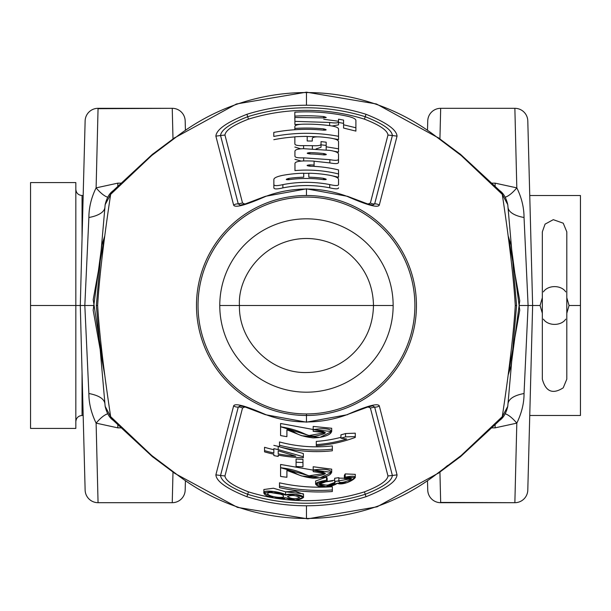 <?xml version="1.0" encoding="UTF-8"?>
<svg xmlns="http://www.w3.org/2000/svg" width="611" height="611" viewBox="0 0 611 611"><rect width="100%" height="100%" fill="white"/><g stroke="black" fill="none" stroke-linecap="round" stroke-linejoin="round"><path stroke-width="0.92" d="M374.658 407.079A6.729 6.5 -15.1 0 0 379.294 405.88A6.729 6.5 -15.1 0 1 374.658 407.079L370.396 408.018L387.97 475.961L370.396 408.018L368.059 406.949L370.396 408.018L374.658 407.079L392.377 475.48L397.043 474.862L379.294 405.88C377.819 402.97 367.226 405.834 347.491 414.495L367.058 407.285L372.702 405.819L374.658 407.079L392.377 475.48C391.796 481.14 382.753 487.41 365.233 494.291A197.727 197.727 0 0 1 247.692 494.291L246.928 496.728A200.278 200.278 0 0 0 365.989 496.728C386.19 488.693 396.539 481.399 397.043 474.862L379.294 405.88C377.819 402.97 367.226 405.834 347.491 414.495A116.457 116.457 0 0 1 306.462 421.957L306.462 415.48A109.98 109.98 0 0 0 416.442 305.5A109.98 109.98 0 0 0 306.462 195.52A109.98 109.98 0 0 0 196.482 305.5A109.98 109.98 0 0 0 306.462 415.48A109.98 109.98 0 0 0 416.442 305.5A109.98 109.98 0 0 0 306.462 195.52A109.98 109.98 0 0 0 196.482 305.5A109.98 109.98 0 0 0 306.462 415.48L306.462 413.93A108.43 108.43 0 0 0 414.892 305.5A108.43 108.43 0 0 0 306.462 197.078A108.43 108.43 0 0 0 198.033 305.5A108.43 108.43 0 0 0 306.462 413.93A108.43 108.43 0 0 0 414.892 305.5A108.43 108.43 0 0 0 306.462 197.078A108.43 108.43 0 0 0 198.033 305.5A108.43 108.43 0 0 0 306.462 413.93L306.462 421.957A116.457 116.457 0 0 1 265.434 414.495C245.653 405.819 235.052 402.955 233.631 405.88L215.882 474.862C216.37 481.392 226.719 488.678 246.928 496.728A200.278 200.278 0 0 0 306.462 505.778L306.462 518.456A212.956 212.956 0 0 1 175.273 473.25L151.681 455.462L110.652 416.656L105.153 406.338L96.332 305.5L97.645 305.5C99.249 332.69 103.587 369.739 110.652 416.656L105.153 406.338L96.332 305.5L97.645 305.5C99.249 332.69 103.587 369.739 110.652 416.656L151.681 455.462A12.938 4.315 -49.2 0 0 152.238 456.516A12.938 12.938 0 0 0 153.781 457.662A12.938 8.852 -57.7 0 1 151.681 455.462A12.938 8.852 -57.7 0 0 153.781 457.662L175.036 473.556L175.273 473.25L151.681 455.462M219.769 305.5A86.693 86.693 0 0 0 306.462 392.193A86.693 86.693 0 0 0 393.148 305.5A86.693 86.693 0 0 0 306.462 218.814A86.693 86.693 0 0 0 219.769 305.5A86.693 86.693 0 0 0 306.462 392.193A86.693 86.693 0 0 0 393.148 305.5A86.693 86.693 0 0 0 306.462 218.814A86.693 86.693 0 0 0 219.769 305.5L239.436 305.5L219.769 305.5M372.702 205.181L367.058 203.715L347.56 196.322L306.462 188.845L265.357 196.322L245.866 203.715L240.222 205.181L238.267 203.921A6.729 6.5 164.9 0 0 233.631 205.12C235.098 208.038 245.698 205.166 265.434 196.513A116.457 116.457 0 0 1 347.491 196.513C367.272 205.181 377.873 208.053 379.294 205.12L397.043 136.138C396.554 129.616 386.198 122.322 365.989 114.28A200.278 200.278 0 0 0 246.928 114.28C226.734 122.315 216.386 129.601 215.882 136.138L233.631 205.12C235.098 208.038 245.698 205.166 265.434 196.513A116.457 116.457 0 0 1 347.491 196.513C367.272 205.181 377.873 208.053 379.294 205.12L397.043 136.138C396.554 129.616 386.198 122.322 365.989 114.28A200.278 200.278 0 0 0 306.462 105.229L306.462 92.544A212.956 212.956 0 0 1 437.652 137.758L461.236 155.545L502.273 194.351L507.764 204.67L516.585 305.5L515.272 305.5C513.668 278.318 509.337 241.269 502.273 194.351L507.764 204.67L516.585 305.5L515.272 305.5C513.668 278.318 509.337 241.269 502.273 194.351L461.236 155.545A12.938 8.852 122.3 0 0 459.144 153.346A12.938 8.852 122.3 0 1 461.236 155.545L437.652 137.758L437.888 137.452L437.652 137.758A212.956 212.956 0 0 0 175.273 137.758A212.956 212.956 0 0 1 306.462 92.544L306.462 105.229A200.278 200.278 0 0 0 246.928 114.28C226.734 122.315 216.386 129.601 215.882 136.138L233.631 205.12A6.729 6.5 164.9 0 1 238.267 203.921L220.548 135.527L215.882 136.138L220.548 135.527C221.121 129.86 230.171 123.59 247.692 116.716L246.928 114.28L247.692 116.716A197.727 197.727 0 0 1 365.233 116.716L365.989 114.28L365.233 116.716C382.746 123.59 391.796 129.86 392.377 135.527L397.043 136.138L392.377 135.527L374.658 203.921A6.729 6.5 15.1 0 1 379.294 205.12A6.729 6.5 15.1 0 0 374.658 203.921L372.664 205.181M151.681 155.545L175.273 137.758L175.036 137.452L175.273 137.758L151.681 155.545L110.652 194.351C103.58 241.345 99.242 278.395 97.645 305.5C99.242 278.395 103.58 241.345 110.652 194.351L151.681 155.545A12.938 4.315 49.2 0 1 152.238 154.484A12.938 4.315 49.2 0 0 151.681 155.545A12.938 8.852 57.7 0 1 153.781 153.346A12.938 8.852 57.7 0 0 151.681 155.545M306.462 195.52L306.462 189.043L306.462 195.52M347.56 414.678L347.491 414.495A116.457 116.457 0 0 1 265.434 414.495L265.434 414.495C245.653 405.819 235.052 402.955 233.631 405.88A6.729 6.5 -164.9 0 0 238.267 407.079A6.729 6.5 12.7 0 1 242.521 408.018L244.858 406.949L242.521 408.018A6.729 6.5 12.7 0 0 238.267 407.079L220.548 475.48L238.267 407.079A6.729 6.5 -164.9 0 1 233.631 405.88L215.882 474.862L220.548 475.48L215.882 474.862C216.37 481.392 226.719 488.678 246.928 496.728L247.692 494.291C230.179 487.418 221.129 481.147 220.548 475.48L224.955 475.961L242.521 408.018L224.955 475.961L220.548 475.48C221.129 481.147 230.179 487.418 247.692 494.291L248.448 491.855C233.364 486.005 225.535 480.704 224.955 475.961C225.535 480.704 233.364 486.005 248.448 491.855A195.176 195.176 0 0 0 272.888 497.766A195.176 195.176 0 0 1 248.448 491.855L247.692 494.291A197.727 197.727 0 0 0 365.233 494.291L365.989 496.728C386.19 488.693 396.539 481.399 397.043 474.862L392.377 475.48C391.796 481.14 382.753 487.41 365.233 494.291L364.477 491.855A195.176 195.176 0 0 1 278.333 498.637A195.176 195.176 0 0 0 364.477 491.855C379.553 486.005 387.382 480.712 387.97 475.961L392.377 475.48L387.97 475.961C387.382 480.712 379.553 486.005 364.477 491.855L365.989 496.728A200.278 200.278 0 0 1 306.462 505.778L306.462 518.456A212.956 212.956 0 0 1 175.273 473.25L174.83 473.395M437.652 473.25A212.956 212.956 0 0 1 306.462 518.456A212.956 212.956 0 0 0 437.652 473.25L461.236 455.462L437.652 473.25L437.888 473.556L437.652 473.25M499.691 420.353A12.938 10.479 -130.2 0 0 499.699 420.345A12.938 10.479 -130.2 0 0 502.273 416.656L461.236 455.462A12.938 4.315 -130.8 0 1 460.679 456.516A12.938 4.315 -130.8 0 0 461.236 455.455L502.273 416.656C509.345 369.663 513.675 332.605 515.272 305.5C513.675 332.605 509.345 369.663 502.273 416.656L507.764 406.338L516.585 305.5L507.764 204.677A12.938 12.525 175 0 0 507.756 204.601M104.42 213.094L104.924 207.335A12.938 12.938 5 0 0 104.924 207.335L104.939 207.16M101.525 246.21L101.961 241.169M113.234 190.647A12.938 10.479 49.8 0 0 113.226 190.655A12.938 10.479 49.8 0 0 110.652 194.351L105.153 204.67L96.332 305.5L105.153 406.33M101.525 364.798L104.939 403.84M83.654 177.213L80.293 305.5L84.822 305.5L88.878 393.507C98.806 395.416 104.153 398.807 104.924 403.672L103.557 388.031L104.924 403.672C104.153 398.807 98.806 395.416 88.878 393.507C88.839 403.161 91.245 413.036 96.11 423.133L98.058 502.693L172.241 502.693A12.938 12.938 1.5 0 0 185.179 490.091L185.408 481.178L185.179 490.091A12.938 12.938 0 0 1 172.241 502.693L172.997 471.967L172.241 502.693A12.938 12.938 1.5 0 0 185.179 490.091A12.938 12.938 0 0 1 172.241 502.693L98.058 502.685A12.938 12.938 0 0 1 85.128 490.091L84.501 466.277M511.399 364.798L511.002 369.357M508.925 393.11L508.001 403.672A12.938 12.938 -175 0 0 508.001 403.672C508.772 398.807 514.118 395.416 524.039 393.507C524.093 403.153 521.679 413.028 516.814 423.133L495.109 427.853L491.42 427.853L495.109 427.853L495.109 424.408L495.109 427.853L516.814 423.133L514.867 502.693L440.668 502.425M505.32 197.185A32.597 10.883 118.5 0 0 516.814 187.867L495.109 183.147L495.109 186.592L495.109 183.147L491.42 183.147L495.109 183.147L516.814 187.875C521.58 197.521 523.994 207.396 524.039 217.493A32.604 13.656 175 0 1 508.001 207.335L509.368 223.007M510.765 238.962L511.399 246.202L510.765 238.962M514.867 502.517L514.867 502.693A12.938 12.938 0 0 0 527.797 490.091L532.632 305.5L527.797 120.917A12.938 12.938 0 0 0 514.867 108.315L516.814 187.875L514.867 108.315L440.676 108.315L439.928 139.041L440.676 108.315A12.938 12.938 0 0 0 427.746 120.917L427.509 129.822L427.746 120.917A12.938 12.938 0 0 1 440.676 108.315A12.938 12.938 -178.5 0 0 427.746 120.917A12.938 12.938 -178.5 0 1 440.676 108.315L514.867 108.315A12.938 12.938 0 0 1 527.797 120.917L527.919 125.492M515.478 133.335L515.676 141.462L515.478 133.335M515.676 469.592L515.478 477.642L515.676 469.592M516.814 187.875C521.58 197.521 523.994 207.396 524.039 217.493L528.095 305.5L532.632 305.5L527.797 490.091A12.938 12.938 1.5 0 1 514.867 502.693A12.938 12.938 1.5 0 0 527.797 490.091A12.938 12.938 0 0 1 514.867 502.693L440.676 502.693L514.867 502.693L440.676 502.693L439.928 471.967L440.676 502.693A12.938 12.938 0 0 1 427.746 490.091L427.509 481.178L427.746 490.091A12.938 12.938 0 0 0 440.676 502.693L440.668 502.41M447.596 465.498L437.888 473.556L459.144 457.662A12.938 8.852 -122.3 0 0 461.236 455.462A12.938 8.852 -122.3 0 1 459.144 457.662A12.938 12.938 0 0 0 460.679 456.516L499.699 420.345A12.938 10.479 -130.2 0 0 502.273 416.656L507.764 406.338L516.585 305.5L507.764 406.33M113.226 190.655C109.4 193.328 106.711 197.995 105.153 204.67L96.332 305.5L105.153 204.677L110.652 194.351A12.938 10.479 49.8 0 1 113.226 190.655L152.238 154.484A12.938 12.938 0 0 1 153.781 153.346L174.952 137.513M97.752 490.19L97.462 478.283L97.752 490.19M97.462 132.786L97.752 120.764L97.462 132.786M98.05 108.697L172.241 108.315A12.938 12.938 178.5 0 1 185.179 120.917L185.408 129.822L185.179 120.917A12.938 12.938 0 0 0 172.241 108.315L172.241 108.33M172.264 109.17L172.271 109.575L172.264 109.17M98.05 108.613L172.241 108.315A12.938 12.938 178.5 0 1 185.179 120.917L185.179 121.009M172.241 108.315L172.997 139.041L172.241 108.315L98.058 108.315L172.241 108.315A12.938 12.938 0 0 1 185.179 120.917M107.605 197.193A32.597 10.883 -118.5 0 1 96.11 187.875L117.816 183.147L117.816 186.592L117.816 183.147L121.497 183.147L117.816 183.147L96.11 187.867L98.058 108.315A12.938 12.938 0 0 0 85.128 120.917A12.938 12.938 -178.5 0 1 98.058 108.315L96.11 187.867C91.344 197.513 88.939 207.389 88.878 217.493L84.822 305.5L88.878 393.507C88.839 403.161 91.245 413.036 96.11 423.133A32.604 10.883 118.5 0 1 107.605 413.815A32.604 10.883 118.5 0 0 96.11 423.133L117.816 427.853L121.497 427.853L117.816 427.853L117.816 424.408L117.816 427.853L96.11 423.133L98.058 502.693A12.938 12.938 0 0 1 85.128 490.091L83.654 433.795M507.764 204.67C506.168 197.895 503.479 193.229 499.699 190.655A12.938 10.479 130.2 0 1 502.273 194.351A12.938 10.479 130.2 0 0 499.699 190.655L460.679 154.484A12.938 4.315 130.8 0 1 461.236 155.545M105.161 406.407A12.938 12.525 -5 0 1 105.153 406.338C106.757 413.105 109.445 417.771 113.226 420.345A12.938 10.479 -49.8 0 1 110.652 416.656A12.938 10.479 -49.8 0 0 113.226 420.345L152.238 456.516M373.481 305.5L393.148 305.5L373.481 305.5C373 327.152 364.355 344.81 347.537 358.458C335.408 367.7 321.714 372.389 306.462 372.527C270.642 373.443 238.519 341.32 239.436 305.5L373.672 305.5L239.436 305.5C237.61 274.69 265.716 238.657 306.462 238.481C322.486 238.641 336.73 243.766 349.187 253.863C364.958 267.458 373.061 284.673 373.481 305.5M238.267 203.921L242.521 202.982L238.267 203.921L220.548 135.527L224.955 135.046L220.548 135.527C221.121 129.86 230.171 123.59 247.692 116.716L248.448 119.153L247.692 116.716A197.727 197.727 0 0 1 365.233 116.716L364.477 119.153L365.233 116.716C382.746 123.59 391.796 129.86 392.377 135.527L387.97 135.046C387.389 130.296 379.553 124.995 364.477 119.153A195.176 195.176 0 0 0 248.448 119.153C233.371 124.995 225.535 130.296 224.955 135.046L242.521 202.982L244.858 204.051L242.521 202.982L224.955 135.046C225.535 130.296 233.371 124.995 248.448 119.153A195.176 195.176 0 0 1 364.477 119.153C379.553 124.995 387.389 130.296 387.97 135.046L370.396 202.982L368.059 204.051L370.396 202.982A6.729 6.5 -167.3 0 0 374.658 203.921L392.377 135.527L387.97 135.046L370.396 202.982A6.729 6.5 -167.3 0 0 374.658 203.921M338.547 179.481L338.547 184.491C338.502 185.859 335.554 185.881 329.703 184.56L329.703 187.821L329.703 184.56A123.155 123.155 0 0 0 282.878 184.629L282.878 187.89A119.955 119.955 0 0 1 329.703 187.821C335.554 189.181 338.502 189.173 338.547 187.806C338.502 189.173 335.554 189.181 329.703 187.821A119.955 119.955 0 0 0 282.878 187.89C276.982 189.288 273.98 189.265 273.858 187.829L273.858 179.542C273.911 177.954 276.852 176.564 282.672 175.357A132.304 132.304 0 0 1 303.713 173.226L303.713 177.205A128.333 128.333 0 0 0 288.904 178.381L286.254 179.435L288.804 179.718A127.019 127.019 0 0 1 323.601 179.642L326.221 179.367L323.502 178.305A128.333 128.333 0 0 0 308.799 177.19L308.799 173.226A132.297 132.297 0 0 1 329.909 175.304C335.714 176.495 338.593 177.893 338.547 179.481L338.547 184.491C338.502 185.859 335.554 185.881 329.703 184.56A123.155 123.155 0 0 0 282.878 184.629C276.989 185.988 273.98 185.943 273.858 184.507L273.858 187.829C273.98 189.265 276.982 189.288 282.878 187.89L282.878 184.629C276.989 185.988 273.98 185.943 273.858 184.507L273.858 179.542C273.911 177.954 276.852 176.564 282.672 175.357A132.304 132.304 0 0 1 303.713 173.226L303.713 177.205A128.333 128.333 0 0 0 288.904 178.381C285.413 179.344 285.375 179.787 288.804 179.718A127.019 127.019 0 0 1 323.601 179.642C327.145 179.733 327.106 179.283 323.502 178.305A128.333 128.333 0 0 0 308.799 177.19L308.799 173.226A132.297 132.297 0 0 1 329.909 175.304C335.714 176.495 338.593 177.893 338.547 179.481L338.547 182.788M338.547 177.236L332.728 175.922L338.547 177.236L338.547 173.944C324.204 170.461 309.678 169.339 294.968 170.584L294.968 163.557C295.006 162.022 297.916 161.151 303.713 160.945A144.586 144.586 0 0 1 314.092 161.121A144.586 144.586 0 0 0 303.713 160.945C297.916 161.151 295.006 162.022 294.968 163.557L294.968 170.584C309.678 169.339 324.204 170.461 338.547 173.944L338.517 169.896A139.346 139.346 0 0 0 309.739 166.192L307.089 165.497L309.876 164.878C306.241 165.245 306.195 165.68 309.739 166.192A139.346 139.346 0 0 1 338.517 169.896L338.547 177.236M308.799 173.31L303.713 173.325L308.799 173.31M338.517 154.193L338.517 159.081C338.463 160.517 335.569 160.708 329.841 159.662L329.841 162.908C335.561 163.977 338.456 163.794 338.517 162.358L338.517 159.081L338.517 162.358C338.456 163.794 335.561 163.977 329.841 162.908L314.092 161.212L329.841 162.908L329.841 159.662L303.675 157.844C297.801 158.058 294.884 157.462 294.93 156.072L294.93 151.291C294.998 149.718 297.832 148.847 303.43 148.679L329.978 150.405C335.561 151.322 338.41 152.59 338.517 154.193L338.517 159.081C338.463 160.517 335.569 160.708 329.841 159.662L303.675 157.844C297.801 158.058 294.884 157.462 294.93 156.072L294.93 151.291C294.998 149.718 297.832 148.847 303.43 148.679L329.978 150.405C335.561 151.322 338.41 152.59 338.517 154.193L338.517 157.47M301.139 161.067L294.93 159.288L301.139 161.067M321.027 144.83L326.182 145.418L321.027 144.83L321.027 141.615L321.027 144.081C321.073 145.441 318.194 145.976 312.389 145.678L303.606 145.609C297.74 145.808 294.83 145.212 294.861 143.822L294.861 136.811L294.861 143.822C294.83 145.212 297.74 145.808 303.606 145.609L303.606 148.679L303.606 145.609L312.389 145.678L312.389 148.756L312.389 145.678C318.194 145.976 321.073 145.441 321.027 144.081L321.027 141.615L326.182 142.195L321.027 141.615M321.027 147.297L316.024 148.939L321.027 147.297L321.027 144.081L321.027 147.297M300.696 148.824L294.861 147.037L300.696 148.824M338.547 152.093L333.698 151.154L338.547 152.093L338.547 148.824L326.182 146.785L326.182 142.195L326.182 149.886L326.182 146.785L338.547 148.824L338.547 141.706C338.509 140.11 335.584 138.865 329.772 137.979A169.14 169.14 0 0 0 321.096 136.994C315.238 136.566 312.297 137.139 312.282 138.697C312.297 137.139 315.238 136.566 321.096 136.994A169.14 169.14 0 0 1 329.772 137.979C335.584 138.865 338.509 140.11 338.547 141.706L338.547 152.093M338.547 139.583A168.995 168.995 0 0 0 333.751 138.728A168.995 168.995 0 0 1 338.547 139.583L338.547 136.322A172.195 172.195 0 0 0 273.789 136.436L273.789 132.411C290.309 129.303 306.936 128.562 323.677 130.189L326.152 129.807L323.601 128.875A177.457 177.457 0 0 0 294.861 128.425L294.861 126.645C294.876 125.156 297.863 124.323 303.82 124.155A181.368 181.368 0 0 1 329.948 125.66C335.729 126.508 338.593 127.668 338.547 129.142L338.547 136.322A172.195 172.195 0 0 0 273.789 136.436M317.078 136.841A168.995 168.995 0 0 0 307.196 136.513A168.995 168.995 0 0 1 317.078 136.841M294.861 136.91A168.995 168.995 0 0 0 273.789 139.698A168.995 168.995 0 0 1 294.861 136.91M338.547 119.183L343.565 120.1L343.565 124.789L355.9 127.775L355.9 120.504L355.9 131.098L355.9 127.775L343.565 124.789L343.565 128.058L355.9 131.098L343.565 128.058L343.565 120.1L338.547 119.183L338.547 121.635C338.586 123.04 335.615 123.315 329.635 122.467L294.899 121.36L294.899 117.472L294.899 124.568L294.899 121.36L329.635 122.467L329.635 125.622L329.635 122.467C335.615 123.315 338.586 123.04 338.547 121.635L338.547 119.183L338.547 122.437L343.565 123.369L338.547 122.437M338.547 124.881L332.079 125.988L338.547 124.881L338.547 121.635L338.547 124.881M300.795 124.293L294.899 124.568L300.795 124.293M294.899 119.328A186.531 186.531 0 0 0 294.83 119.336L294.83 112.195L294.83 119.336A186.531 186.531 0 0 1 294.899 119.328M280.586 432.298L280.586 423.484L323.28 431.351L280.586 423.484L280.586 426.761L309.105 435.551L325.38 432.657L313.191 431.351L313.191 429.632L331.704 431.526L331.704 428.265L313.191 426.425L313.191 429.632L313.191 426.425L331.704 428.319M279.494 446.817L279.494 441.959C296.877 446.603 314.489 447.924 332.338 445.923L332.338 449.177C314.497 451.109 296.885 449.788 279.494 445.22L279.494 446.817C296.885 451.353 314.497 452.667 332.338 450.781L332.338 445.923C314.489 447.924 296.877 446.603 279.494 441.959L279.494 446.817C296.885 451.353 314.497 452.667 332.338 450.781M296.075 458.998A153.85 153.85 0 0 0 302.964 459.312L302.964 466.781A161.312 161.312 0 0 1 296.075 466.483A161.312 161.312 0 0 0 302.964 466.781L302.964 462.512A157.05 157.05 0 0 1 296.075 462.214L296.075 466.483L296.075 462.214A157.05 157.05 0 0 0 302.964 462.512L302.964 459.312A153.85 153.85 0 0 1 296.075 458.998L296.075 462.214L296.075 458.998M280.586 473.189L280.586 464.459L323.28 471.891L280.586 464.459L280.586 467.705L309.074 475.816L325.38 473.265L313.191 471.661L313.191 469.943L331.704 472.402L331.704 469.164L313.191 466.743L313.191 469.943L313.191 466.743L331.704 469.202M279.494 487.647L279.494 482.827C296.931 486.707 314.55 488.006 332.338 486.715L332.338 489.946C314.55 491.191 296.938 489.9 279.494 486.066L279.494 487.647C296.938 491.465 314.55 492.756 332.338 491.542L332.338 486.715C314.55 488.006 296.931 486.707 279.494 482.827L279.494 487.647C296.938 491.465 314.55 492.756 332.338 491.542M355.274 437.415A140.66 140.66 0 0 1 316.292 445.816L316.292 441.409A136.261 136.261 0 0 0 340.923 437.331A136.261 136.261 0 0 1 316.292 441.409L316.292 444.617A139.461 139.461 0 0 0 346.666 439.042L340.923 438.171A137.07 137.07 0 0 0 345.528 436.888L355.274 436.598L355.274 437.415L355.274 433.176L355.274 437.415A140.66 140.66 0 0 1 316.292 445.816L316.292 444.617A139.461 139.461 0 0 0 346.666 439.042L340.923 438.171A137.07 137.07 0 0 0 345.528 436.888L355.274 436.598M340.923 434.864A133.87 133.87 0 0 0 345.528 433.55L355.274 433.176L345.528 433.55L345.528 436.888L345.528 433.55A133.87 133.87 0 0 1 340.923 434.864L340.923 438.171L340.923 434.864M273.835 449.711A147.854 147.854 0 0 1 264.54 447.29L264.54 450.62L264.54 447.29A147.854 147.854 0 0 0 273.835 449.711L273.835 448.665A146.831 146.831 0 0 0 278.204 449.589L303.354 456.745L303.354 457.715A152.246 152.246 0 0 1 278.204 455.103L278.204 456.44A153.56 153.56 0 0 1 273.835 455.554A153.56 153.56 0 0 0 278.204 456.44L278.204 455.103A152.246 152.246 0 0 0 303.354 457.715L303.354 456.745L303.354 457.715M264.54 451.865A152.246 152.246 0 0 0 273.835 454.21A152.246 152.246 0 0 1 264.54 451.865L264.54 450.62A151.054 151.054 0 0 0 273.835 452.988L273.835 448.665A146.831 146.831 0 0 0 278.204 449.589L278.204 446.328A143.631 143.631 0 0 1 273.835 445.381A143.631 143.631 0 0 0 278.204 446.328L279.494 446.809L278.204 446.328L278.204 449.589L303.354 456.745L303.354 453.538L303.354 456.745M279.548 446.832L303.354 453.538L279.548 446.832M303.423 493.856L303.514 494.307L295.35 491.236L285.589 491.824L273.453 488.227L263.876 489.51L273.4 488.22L285.589 491.824L303.4 493.81M326.541 477.015L327.175 478.146L327.175 481.369L319.553 484.011L327.282 485.287L335.202 482.285L334.668 481.499L351.356 478.741L344.36 478.604L345.207 477.191L355.274 477.642L347.208 482.598L337.318 483.286L325.816 486.692L315.604 484.256L326.541 480.238L327.175 481.369C304.729 485.271 338.326 487.234 334.668 481.499L338.853 480.91C338.288 486.272 362.987 475.45 344.36 478.604L345.207 477.191C368.105 472.494 344.871 487.005 337.318 483.286C333.407 486.219 327.091 487.196 318.369 486.219C313.26 483.874 315.986 481.88 326.541 480.238L327.175 481.369L327.175 478.146L326.541 477.015L326.541 480.238L326.541 477.015L315.604 481.048L326.541 477.015M334.102 480.254L323.028 482.171L332.621 480.918M334.668 478.253L338.853 477.657L338.853 480.91L338.853 477.657L334.668 478.253L334.668 481.499L334.668 478.253M338.853 478.138L346.483 478.253L338.853 478.138M345.207 473.907L344.36 475.327L345.207 473.907L345.207 477.191L345.207 473.907L355.274 474.357M238.267 407.079L240.253 405.819L245.866 407.285L265.357 414.678L306.462 422.163L347.606 414.663M273.835 454.21L273.835 455.554M278.204 450.788L295.701 456.173A151.054 151.054 0 0 1 278.204 453.889A151.054 151.054 0 0 0 295.701 456.173L278.204 450.788L278.204 453.889M308.799 177.19L308.799 173.226M323.502 179.626L323.502 178.305L323.502 179.626M288.904 179.703L288.904 178.381L288.904 179.703M303.713 177.205L303.713 173.226M273.858 182.849L273.858 179.542M309.876 166.2L309.876 164.878L309.876 166.2M314.092 165.039L314.092 166.368L314.092 165.039L309.876 164.878L314.092 165.039L314.092 161.121M309.846 153.941L309.846 152.613L307.226 153.239L309.914 153.941A151.604 151.604 0 0 1 323.777 154.896L323.777 153.56A152.926 152.926 0 0 0 309.846 152.613C306.363 153.01 306.386 153.453 309.914 153.941A151.604 151.604 0 0 1 323.777 154.896L326.32 154.537L323.777 153.56A152.926 152.926 0 0 0 309.846 152.613L309.846 153.941M323.777 154.896L323.777 153.56C327.145 154.392 327.145 154.843 323.777 154.896M303.675 160.945L303.675 157.844L303.675 160.945M307.196 139.621L307.196 140.973L312.282 141.072L312.282 138.697M307.196 140.973L307.196 136.413A169.087 169.087 0 0 0 294.861 136.811A169.087 169.087 0 0 1 307.196 136.413L307.196 140.973L312.282 141.072M294.861 126.645L294.861 129.731L294.861 126.645C294.876 125.156 297.863 124.323 303.82 124.155A181.368 181.368 0 0 1 329.948 125.66C335.729 126.508 338.593 127.668 338.547 129.142M273.789 132.411C290.309 129.303 306.936 128.562 323.677 130.189C326.961 130.135 326.938 129.7 323.601 128.875L323.601 130.181L323.601 128.875A177.457 177.457 0 0 0 294.861 128.425M355.9 127.775L355.9 120.504C355.885 118.939 353.005 117.495 347.262 116.189A193.656 193.656 0 0 0 294.83 112.195L294.83 116.128A189.731 189.731 0 0 1 323.601 116.548A189.731 189.731 0 0 0 294.83 116.128M323.601 117.885L323.601 116.548L323.601 117.885M294.899 120.68L294.899 117.472L323.746 117.9L326.251 117.488L324.151 116.602M294.899 117.472L323.746 117.9L326.251 117.488M294.83 112.195A193.656 193.656 0 0 1 347.262 116.189C353.005 117.495 355.885 118.939 355.9 120.504M331.704 431.526L319.943 437.384L301.666 435.712L286.91 429.8L286.91 436.659A132.61 132.61 0 0 1 280.586 435.559L280.586 426.761L280.586 435.559A132.61 132.61 0 0 0 286.91 436.659L286.91 433.42M331.704 472.402L319.92 477.817L301.597 475.969L286.91 470.439L286.91 477.267A172.875 172.875 0 0 1 280.586 476.427L280.586 467.705L280.586 476.427A172.875 172.875 0 0 0 286.91 477.267L286.91 474.044M313.191 469.943L313.191 471.661L313.191 469.943C340.06 466.575 334.729 478.352 312.901 478.199C293.257 475.526 296.839 471.287 286.91 470.439M264.54 450.62A151.054 151.054 0 0 0 273.835 452.988M287.414 496.59L287.414 496.598C291.409 499.057 295.464 499.332 299.596 497.415L299.596 497.415C295.48 495.154 291.424 494.879 287.414 496.59C291.409 499.057 295.464 499.332 299.596 497.415C295.48 495.154 291.424 494.879 287.414 496.59L287.414 496.598M270.841 492.596L280.449 494.154L270.841 492.596M267.794 493.642C267.312 496.407 284.237 499.027 283.527 496.14L283.527 496.14C283.81 493.696 266.824 491.099 267.794 493.642L267.794 493.642C267.312 496.407 284.237 499.027 283.527 496.14C283.81 493.696 266.824 491.099 267.794 493.642L267.794 493.642M285.589 495.047L295.35 494.444L303.514 497.499L295.449 499.989L285.589 497.789L273.827 497.973L263.876 492.764L273.461 491.481L285.589 495.047C287.628 493.192 303.606 494.444 303.514 497.476C298.84 500.684 292.86 500.783 285.589 497.789C283.473 500.608 264.204 497.01 263.891 492.97C262.012 488.96 283.725 492.267 285.589 495.047L285.589 491.824L285.589 495.047M315.604 481.094L315.604 484.256M344.36 475.327L344.36 478.604L344.36 475.327M528.423 144.731L528.4 144.013M528.759 157.661L528.729 156.477M528.912 163.595L529.118 171.279M529.225 175.319L529.271 177.213M529.661 418.848L529.271 433.795L529.661 418.848M83.867 168.964L85.128 120.917A12.938 12.938 0 0 1 98.058 108.315A12.938 12.938 -178.5 0 0 85.128 120.917L80.293 305.5L85.128 490.091L80.293 305.5L93.116 305.5L84.822 305.5L88.878 217.493A32.604 13.656 -175 0 0 104.924 207.343A32.604 13.656 -175 0 1 88.878 217.493C88.939 207.389 91.344 197.513 96.11 187.867M84.425 463.283L83.623 432.657M83.508 428.357L83.417 425.019M81.362 264.632L83.172 195.52L82.05 195.52L82.05 238.443L82.05 195.52C78.277 195.153 76.207 193.084 75.833 189.311M83.256 192.16L83.508 182.651M427.547 482.438L427.509 481.178L427.547 482.438M509.375 223.038L508.001 207.335A32.604 13.656 175 0 0 524.039 217.493L528.095 305.5L532.632 305.5L527.919 125.553M514.867 108.315A12.938 12.938 178.5 0 1 527.797 120.917A12.938 12.938 178.5 0 0 514.867 108.315L514.874 108.674M528.95 165.054L529.057 168.964M508.001 403.672C508.772 398.807 514.118 395.416 524.039 393.507L528.095 305.5L519.801 305.5L528.095 305.5L519.801 305.5L528.095 305.5L519.801 305.5L528.095 305.5L524.039 393.507C524.093 403.153 521.679 413.028 516.814 423.133L514.867 502.693M83.539 429.472L83.256 418.848M505.312 413.815A32.604 10.883 -118.5 0 1 516.807 423.133A32.604 10.883 -118.5 0 0 505.312 413.815M529.752 195.52L580.45 195.52L580.45 305.5L569.062 305.5L566.809 297.748L569.062 305.5L580.45 305.5L580.45 195.52L580.45 415.48L529.752 415.48M532.632 305.5L540.078 305.5L542.331 297.748L540.078 305.5L532.632 305.5M75.833 421.689C76.207 417.916 78.277 415.847 82.05 415.48L82.05 372.557L82.05 415.48L83.172 415.48M569.062 305.5L580.45 305.5L569.062 305.5L566.809 313.26L569.062 305.5M542.331 313.26L540.078 305.5L542.331 313.26M75.833 305.5L75.833 428.418L75.833 189.311L75.833 305.5L30.55 305.5L30.55 428.418L30.55 182.582L75.833 182.582L75.833 305.5L30.55 305.5L75.833 305.5L30.55 305.5L30.55 428.418L75.833 428.418L75.833 305.5L80.293 305.5L75.833 305.5M543.423 319.141A12.243 8.936 180 0 0 554.574 324.388A12.243 8.936 180 0 0 565.725 319.141A12.243 8.936 180 0 1 554.574 324.388A12.243 8.936 180 0 1 543.423 319.141M542.331 315.452L542.331 295.548M543.423 291.867A12.243 8.936 180 0 1 554.574 286.62A12.243 8.936 180 0 1 565.725 291.867A12.243 8.936 180 0 0 554.574 286.62A12.243 8.936 180 0 0 543.423 291.867M566.809 315.452L566.809 295.548M566.809 319.141L566.809 231.844L563.227 223.191L553.306 219.67L545.073 224.13L542.331 231.844L542.331 379.164C545.745 391.689 552.711 394.576 563.227 387.817L566.809 379.164L566.809 319.141M280.586 426.761C304.591 430.755 304.965 436.766 315.391 436.109C329.161 433.153 328.428 431.565 313.191 431.351L313.191 429.632C339.976 425.47 334.843 437.4 313.076 437.896C293.349 435.391 296.831 430.885 286.91 429.8M279.494 445.22C296.885 449.788 314.497 451.109 332.338 449.177M280.586 467.705C304.614 470.676 304.889 477.054 315.291 476.45C329.153 473.846 328.451 472.25 313.191 471.661M279.494 486.066C296.938 489.9 314.55 491.191 332.338 489.946M460.679 154.484A12.938 12.938 0 0 0 459.144 153.346L438.087 137.605M508.245 236.22L519.747 300.795L511.094 365.836L508.237 374.803M438.698 472.922L377.086 506.817L307.784 518.838L237.45 507.374L174.815 473.388M104.68 236.228L93.2 299.65L104.68 374.78L93.17 310.205L101.831 245.171L104.68 236.205M174.219 138.086L236.457 103.977L306.462 92.162L376.468 103.977L438.706 138.086M508.245 374.787L519.747 310.205L511.094 245.171L508.237 236.205M507.764 406.338C506.214 413.005 503.525 417.68 499.699 420.345M338.547 121.253L323.746 119.275M303.514 494.299L303.514 497.499M263.876 489.48L263.876 492.764M355.274 477.642L355.274 474.312M508.001 207.328L511.399 246.202M102.213 238.336L103.649 221.908M566.809 342.328L566.809 379.164"/></g></svg>
